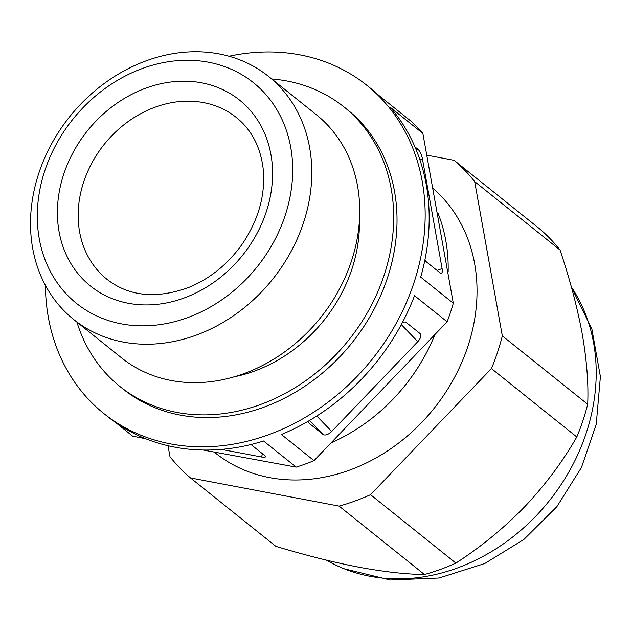 <?xml version="1.0" encoding="UTF-8"?>
<svg xmlns="http://www.w3.org/2000/svg" width="632" height="632" viewBox="0 0 632 632"><rect width="100%" height="100%" fill="white"/><g stroke="black" fill="none" stroke-linecap="round" stroke-linejoin="round"><path stroke-width="0.95" d="M455.877 563.088C480.415 547.344 503.356 528.557 524.71 506.738C545.392 484.768 562.757 461.51 576.803 436.973L491.451 368.567L370.526 494.682L455.877 563.088A206.395 172.267 -51.3 0 1 424.459 574.512L339.1 506.106L190.524 477.95A206.395 172.267 -51.3 0 1 169.976 456.683L168.009 445.718M203.085 450.008L296.171 467.119A210.29 175.514 -51.3 0 0 314.009 460.641L447.124 321.799A210.29 175.514 -51.3 0 0 453.302 303.242L422.855 133.415A210.29 175.514 -51.3 0 0 411.195 121.344L378.6 95.219A210.29 175.514 128.7 0 0 370.818 88.52L366.797 85.296A210.29 175.514 -51.3 0 0 299.995 54.889A210.29 175.514 -51.3 0 0 229.029 56.248M145.826 438.782L132.609 436.127L116.043 422.848M427.082 155.203L454.124 160.331L539.483 228.737A206.395 172.267 -51.3 0 1 560.031 250.003L474.672 181.597L502.322 335.868L587.681 404.275C588.629 384.058 586.804 360.588 582.222 333.846C577.229 307.01 569.827 279.067 560.031 250.003M326.444 560.157A186.922 156.017 -51.3 0 0 343.508 568.524A186.922 156.017 -51.3 0 0 548.505 501.776A186.922 156.017 -51.3 0 0 571.352 286.991M453.302 303.242L420.707 277.124A210.29 175.514 128.7 0 0 390.26 107.29L422.855 133.415M414.955 146.885L417.839 149.199A7.789 2.528 -110 0 1 422.421 158.75L442.108 268.592A7.789 2.528 -110 0 1 441.42 273.229A7.789 2.528 -110 0 1 439.991 272.771L426.6 262.043A7.789 2.528 -110 0 1 424.894 259.997M296.171 467.119L263.576 441.002A210.29 175.514 128.7 0 1 107.803 416.709L103.782 413.486A210.29 175.514 -51.3 0 0 372.256 359.158A210.29 175.514 -51.3 0 0 366.797 85.296M221.366 449.384L261.466 456.983A7.789 1.738 -161.6 0 0 265.511 456.762A7.789 1.738 -161.6 0 0 264.729 455.553L251.338 444.825A7.789 1.738 -161.6 0 0 250.936 444.525M308.645 420.983A7.789 4.266 136 0 0 309.364 423.456A7.789 4.266 136 0 0 309.585 423.653L322.976 434.382A7.789 4.266 136 0 0 331.697 431.459L417.799 341.659A7.789 4.266 136 0 0 420.051 333.57A7.789 4.266 136 0 0 419.83 333.364L406.439 322.636A7.789 4.266 136 0 0 402.481 322.391M447.124 321.799L414.529 295.681A210.29 175.514 128.7 0 1 281.414 434.516L314.009 460.641M491.451 368.567A206.395 172.267 -51.3 0 0 502.322 335.868M576.803 436.973A206.395 172.267 -51.3 0 0 587.681 404.275M474.672 181.597A206.395 172.267 -51.3 0 0 454.124 160.331M339.1 506.106A206.395 172.267 -51.3 0 0 370.526 494.682M214.288 452.141L215.172 452.844A171.343 143.014 -51.3 0 0 431.972 410.974A171.343 143.014 -51.3 0 0 433.426 188.739M424.459 574.512C406.123 574.306 384.153 571.849 358.534 567.141C332.519 562.069 304.972 555.141 275.884 546.356L190.524 477.95M332.29 442.297A171.343 143.014 -51.3 0 0 434.532 335.481M448.135 271.981A171.343 143.014 -51.3 0 0 437.85 212.873M208.513 62.236A141.442 118.05 -51.3 0 0 39.263 238.77A141.442 118.05 -51.3 0 0 247.215 278.175A141.442 118.05 -51.3 0 0 208.513 62.236M219.083 53.918A155.772 130.01 -51.3 0 0 51.721 143.638A155.772 130.01 -51.3 0 0 73.746 319.547A155.772 130.01 -51.3 0 0 272.613 279.305A155.772 130.01 -51.3 0 0 268.568 76.44A155.772 130.01 -51.3 0 0 219.083 53.918M73.746 319.547L121.676 357.965A155.772 130.01 -51.3 0 0 320.543 317.714A155.772 130.01 -51.3 0 0 316.506 114.858L268.568 76.44M234.519 376.727A141.189 117.844 -51.3 0 0 359.403 220.9M76.922 322.091A179.133 149.515 -51.3 0 0 119.922 386.492A179.133 149.515 -51.3 0 0 348.619 340.214A179.133 149.515 -51.3 0 0 343.966 106.927A179.133 149.515 -51.3 0 0 287.062 81.022A179.133 149.515 -51.3 0 0 271.744 78.984M119.922 386.492L123.272 389.178A179.133 149.515 -51.3 0 0 351.961 342.892A179.133 149.515 -51.3 0 0 347.316 109.613L343.966 106.927M45.425 285.356A210.29 175.514 -51.3 0 0 103.782 413.486M262.533 453.792L261.466 456.983M437.06 270.425L442.108 268.592M416.18 149.8L417.839 149.199M419.861 159.675L422.421 158.75M401.312 324.587L417.799 341.659M309.167 423.227L309.585 423.653M309.53 420.47L322.976 434.382M316.782 416.014L331.697 431.459M203.567 102.613A103.585 86.458 -51.3 0 0 92.272 162.274A103.585 86.458 -51.3 0 0 106.911 279.257C128.849 296.368 155.993 299.157 188.344 287.615C210.417 278.57 228.681 263.623 243.138 242.775C259.128 218.395 265.772 193.439 263.07 167.899C260.234 146.442 251.362 129.679 236.471 117.591A103.585 86.458 -51.3 0 0 203.567 102.613M201.663 82.839A119.164 99.461 -51.3 0 0 59.06 231.565A119.164 99.461 -51.3 0 0 234.267 264.769A119.164 99.461 -51.3 0 0 201.663 82.839M344.077 568.753L390.252 579.994L439.074 578.004L484.799 563.499L523.889 539.459L556.887 506.659L581.44 467.498L596.229 424.38L600.4 376.625L591.892 329.169L571.352 286.983"/></g></svg>

